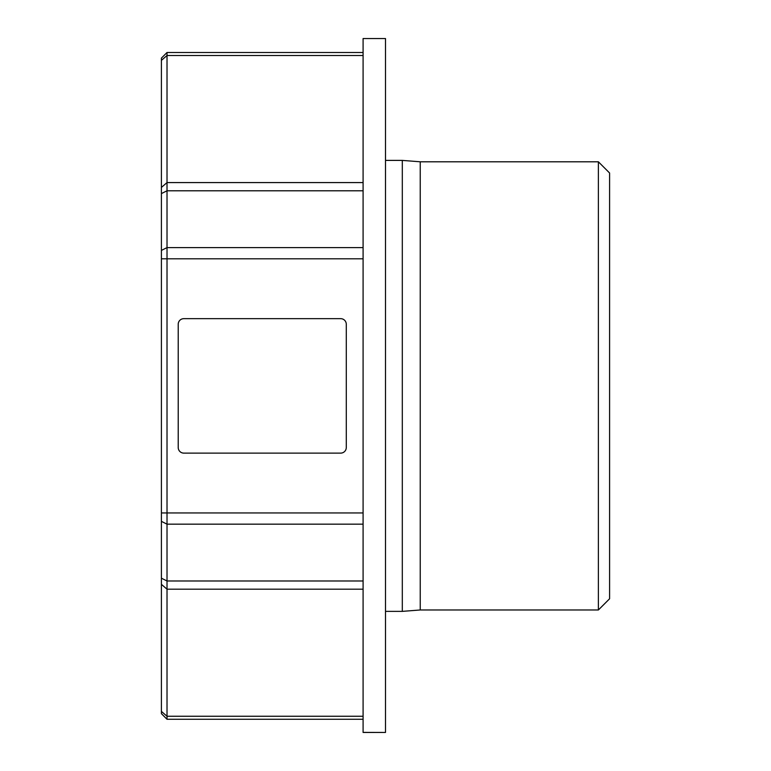 <?xml version="1.0" encoding="UTF-8"?>
<svg xmlns="http://www.w3.org/2000/svg" width="771" height="771" viewBox="0 0 771 771"><rect width="100%" height="100%" fill="white"/><g stroke="black" fill="none" stroke-linecap="round" stroke-linejoin="round"><path stroke-width="1.16" d="M167.018 585.632L167.018 52.505L161.409 58.114L161.409 713.667L167.018 719.266L167.018 585.632M167.018 719.266L363.093 719.266L167.018 719.266M385.5 732.392L385.5 38.55L363.093 38.55L363.093 732.45L385.5 732.45L363.093 732.392M363.093 52.505L167.018 52.505L363.093 52.505M178.217 447.508A5.599 5.599 0 0 0 183.816 453.117L340.686 453.117A5.599 5.599 0 0 0 346.285 447.508L346.285 324.263A5.599 5.599 0 0 0 340.686 318.664L183.816 318.664A5.599 5.599 0 0 0 178.217 324.263L178.217 447.508M598.383 609.977L609.591 598.768L609.591 173.003L598.383 161.794L598.383 609.977L420.234 609.977L598.383 609.977L609.591 598.768M420.234 161.794L402.308 160.397L420.234 161.794L598.383 161.794L420.234 161.794L420.234 609.977L402.308 611.374L420.234 609.977M402.308 160.397L385.5 160.397L402.308 160.397L402.308 611.374L385.5 611.374L402.308 611.374M363.093 38.55L385.5 38.55M598.383 161.794L609.591 173.003M363.093 580.987L167.018 580.987L161.409 578.192M161.409 193.588L167.018 190.784L363.093 190.784M363.093 247.607L167.018 247.607L161.409 250.411M161.409 521.36L167.018 524.164L363.093 524.164M161.409 711.411L167.018 716.259L363.093 716.259M161.409 512.956L363.093 512.956M161.409 187.43L167.018 182.582L363.093 182.582M161.409 584.341L167.018 589.189L363.093 589.189M161.409 60.36L167.018 55.512L363.093 55.512M161.409 258.815L363.093 258.815"/></g></svg>
